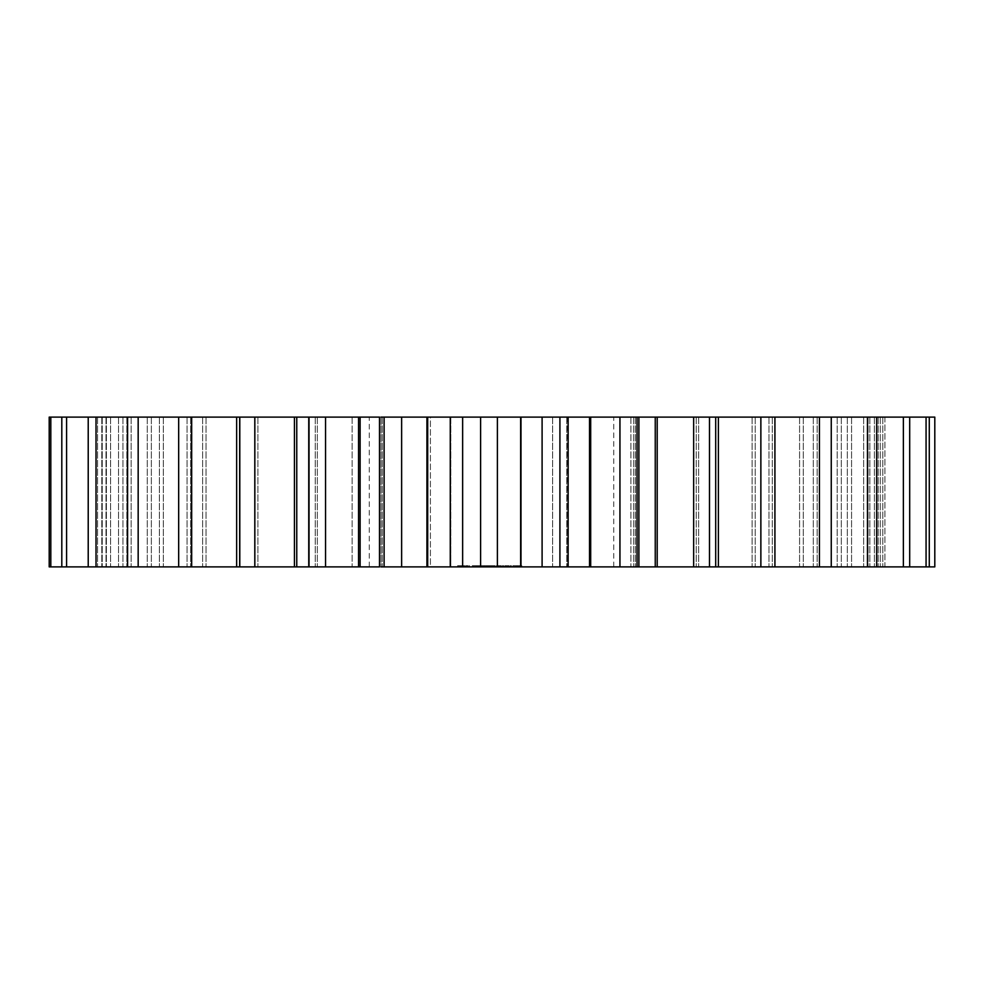 <?xml version="1.0" encoding="UTF-8"?>
<svg xmlns="http://www.w3.org/2000/svg" width="984" height="984" viewBox="0 0 984 984"><rect width="100%" height="100%" fill="white"/><g stroke="black" fill="none" stroke-linecap="round" stroke-linejoin="round"><path stroke-width="0.74" stroke-dasharray="4.92 3.69" d="M934.8 417.105L934.8 566.895L878.183 566.895L929.277 566.895L884.923 566.895L884.923 417.105L934.8 417.105M497.314 417.105L497.314 566.895L497.314 417.105L929.277 417.105L878.183 417.105L929.277 417.105L884.923 417.105L884.923 566.895L878.183 566.895L929.277 566.895L496.969 566.895L496.969 565.702L498.581 565.702L496.969 565.702L496.969 566.895M308.755 566.895L308.755 417.105L317.315 417.105L239.801 417.105L255.127 417.105L239.801 417.105L239.801 566.895L450.82 566.895L450.266 417.105L497.387 417.105L497.387 566.895L497.387 417.105M308.755 417.105L382.321 417.105L381.005 417.105L381.005 566.895L379.504 566.895L379.504 417.105L450.82 417.105L450.34 566.895L497.387 566.895M255.127 417.105L239.678 417.105L257.919 417.105L255.127 417.105L255.127 566.895L257.919 566.895L239.678 566.895L257.919 566.895L255.127 566.895L255.127 417.105M178.67 417.105L239.678 417.105L239.678 566.895L49.2 566.895L102.225 566.895L49.2 566.895L49.2 417.105L206.037 417.105L178.67 417.105L178.67 566.895M568.137 417.105L567.657 566.895L568.137 417.105M430.402 417.105L630.892 417.105L430.402 417.105L430.402 566.895L352.124 566.895L630.892 566.895L430.402 566.895L430.402 417.105M630.892 417.105L613.745 417.105L630.892 417.105L630.892 566.895L613.745 566.895L630.892 566.895L630.892 417.105M352.124 417.105L369.283 417.105L352.124 417.105L352.124 566.895L369.283 566.895L352.124 566.895L352.124 417.105M461.434 566.895L463.55 566.895L461.434 566.895L461.434 565.702L457.609 565.702L463.55 565.702L461.434 565.702L461.434 566.895M464.596 566.895L463.501 566.895L465.666 566.895L463.501 565.702L464.596 565.702M466.145 566.895L466.908 566.895L465.666 565.702L466.908 565.702L466.145 565.702L466.145 566.895M467.917 566.895L469.11 566.895L466.908 565.702L469.11 565.702L467.917 565.702L467.917 566.895M469.393 566.895L469.11 565.702L469.393 566.895M460.192 566.895L459.184 566.895L460.192 566.895L460.192 565.702L460.192 566.895M457.99 566.895L459.184 566.895L457.708 566.895L457.99 565.702L457.99 566.895M457.609 566.895L457.609 565.702M478.716 566.895L476.563 566.895L478.765 566.895L476.994 566.895L478.716 566.895L478.888 565.702L476.563 565.702L478.765 565.702L478.716 566.895M481.397 566.895L479.528 566.895L481.397 566.895L481.397 565.702L480.327 565.702L481.397 565.702L481.422 566.895M484.312 566.895L482.012 566.895L484.312 566.895L484.312 565.702L482.012 565.702L484.312 565.702L484.312 566.895M486.281 566.895L485.026 566.895L486.281 566.895L486.281 565.702L485.026 565.702L486.281 565.702L486.281 566.895M489.503 566.895L486.822 566.895L489.503 566.895L487.24 566.895L489.503 566.895L489.503 565.702L486.822 565.702L489.503 565.702L487.24 565.702L489.503 565.702L489.503 566.895L489.466 565.702M473.833 566.895L476.957 566.895L473.833 566.895L473.833 565.702L472.295 565.702L476.428 565.702L473.833 565.702M475.297 566.895L472.984 566.895L475.297 566.895L475.297 565.702L476.957 565.702L472.492 565.702L475.297 565.702M477.154 566.895L472.492 566.895L477.154 566.895L477.191 565.702M478.138 566.895L482.48 566.895L477.769 566.895L478.138 565.702L482.48 565.702L477.769 565.702L478.138 566.895M482.861 566.895L482.861 565.702M484.189 566.895L487.843 566.895L484.189 566.895L484.189 565.702L487.843 565.702L484.189 565.702L484.202 566.895M488.224 566.895L484.571 566.895L488.224 566.895L488.224 565.702L488.224 566.895M487.105 566.895L484.571 566.895L487.486 566.895L487.105 565.702L484.571 565.702L487.843 565.702L484.571 565.702L487.486 565.702L487.105 566.895M493.316 566.895L489.983 566.895L493.316 566.895L493.71 565.702L489.983 565.702L493.316 565.702M496.613 566.895L494.3 566.895L496.613 566.895L496.613 565.702L496.613 566.895M503.722 566.895L502.086 566.895L503.722 566.895L503.722 565.702L502.086 565.702L503.722 565.702L503.722 566.895M506.354 566.895L504.718 566.895L506.354 566.895L506.354 565.702L504.718 565.702L506.354 565.702L506.354 566.895M509.023 566.895L507.031 566.895L509.097 566.895L509.171 565.702L507.031 565.702L509.023 565.702M494.78 566.895L492.492 566.895L495.1 566.895L494.78 565.702L492.492 565.702L494.78 565.702M495.469 566.895L495.087 565.702L495.469 566.895M492.492 566.895L489.528 566.895L492.492 566.895L492.492 565.702L489.528 565.702L492.492 565.702M501.348 566.895L501.348 565.702L497.326 565.702L501.348 565.702M500.241 566.895L497.695 566.895L500.622 566.895L500.241 565.702L497.695 565.702L500.819 565.702L499.897 565.702L500.216 566.895M502.849 566.895L502.492 565.702L503.218 565.702L502.849 566.895M508.789 566.895L505.149 566.895L509.171 566.895L505.518 566.895L509.171 566.895L508.789 565.702L504.792 565.702L509.171 565.702L505.518 565.702L508.789 565.702L508.789 566.895M507.449 566.895L505.518 566.895L508.433 566.895L508.052 565.702L505.518 565.702L508.753 565.702L507.523 565.702L508.052 566.895L507.449 565.702M504.792 566.895L504.792 565.702L504.792 566.895M510.819 566.895L511.434 565.702L510.401 565.702L510.819 566.895M515.038 566.895L512.885 566.895L515.038 566.895L515.395 565.702L512.885 565.702L515.038 565.702L515.038 566.895M512.529 566.895L512.885 565.702L512.529 566.895M516.416 566.895L516.059 565.702L516.784 565.702L516.416 566.895M517.732 566.895L518.925 566.895L517.732 566.895L517.732 565.702L516.784 565.702L518.925 565.702L517.732 565.702M519.638 566.895L521.791 566.895L519.281 566.895L521.422 566.895L519.638 566.895L519.281 565.702L521.791 565.702L519.281 565.702L519.638 566.895M522.147 566.895L521.791 565.702L522.147 566.895M880.274 417.105L880.274 566.895L880.274 417.105M878.183 417.105L878.183 566.895L878.183 417.105M882.808 417.105L882.808 566.895L882.808 417.105M929.277 417.105L929.277 566.895M926.067 417.105L926.067 566.895M874.395 417.105L874.395 566.895L874.395 417.105M869.868 417.105L869.868 566.895L869.868 417.105M863.657 417.105L863.657 566.895L863.657 417.105M868.109 417.105L868.109 566.895L868.109 417.105M909.696 417.105L909.696 566.895M903.374 417.105L903.374 566.895M851.566 417.105L851.566 566.895L851.566 417.105M847.31 417.105L847.31 566.895L847.31 417.105M837.175 417.105L837.175 566.895L837.175 417.105M841.32 417.105L841.32 566.895L841.32 417.105M876.67 417.105L876.67 566.895M867.445 417.105L867.445 566.895M817.163 417.105L817.163 566.895L817.163 417.105M813.301 417.105L813.301 566.895L813.301 417.105M799.586 417.105L799.586 566.895L799.586 417.105M803.276 417.105L803.276 566.895L803.276 417.105M831.259 417.105L831.259 566.895M819.426 417.105L819.426 566.895M772.292 417.105L772.292 566.895L772.292 417.105M768.959 417.105L768.959 566.895L768.959 417.105M752.096 417.105L752.096 566.895L752.096 417.105M755.208 417.105L755.208 566.895L755.208 417.105M774.925 417.105L774.925 566.895M760.866 417.105L760.866 566.895M718.394 417.105L718.394 566.895M715.7 417.105L715.7 566.895M696.217 417.105L696.217 566.895L696.217 417.105M698.677 417.105L698.677 566.895L698.677 417.105M709.489 417.105L709.489 566.895M693.659 417.105L693.659 566.895M657.201 417.105L657.201 566.895M655.246 417.105L655.246 566.895M633.77 417.105L633.77 566.895L633.77 417.105M635.479 417.105L635.479 566.895L635.479 417.105M637.042 417.105L637.042 566.895M619.945 417.105L619.945 566.895M590.683 417.105L590.683 566.895M589.514 417.105L589.514 566.895M566.759 417.105L566.759 566.895L566.759 417.105M567.657 417.105L567.657 566.895M559.921 417.105L559.921 566.895M542.098 417.105L542.098 566.895M520.991 417.105L520.991 566.895M520.634 417.105L520.634 566.895M480.61 417.105L480.61 566.895L479.921 565.702L481.078 565.702L479.921 566.895L479.921 565.702L479.921 566.895L479.958 565.702L479.921 566.895L480.659 566.895L480.684 565.702L481.078 566.895L480.635 565.702M462.64 417.105L462.64 566.895M450.34 417.105L450.34 566.895M450.82 417.105L450.82 566.895L450.82 417.105M427.696 417.105L427.696 566.895M426.921 417.105L426.921 566.895M401.632 417.105L401.632 566.895M384.104 417.105L384.104 566.895M381.005 417.105L381.005 566.895M382.321 417.105L382.321 566.895L382.321 417.105M360.119 417.105L360.119 566.895M358.545 417.105L358.545 566.895M325.556 417.105L325.556 566.895M309.013 417.105L309.013 566.895M315.237 417.105L315.237 566.895L315.237 417.105M317.315 417.105L317.315 566.895L317.315 417.105M296.762 417.105L296.762 566.895M294.437 417.105L294.437 566.895M254.807 417.105L254.807 566.895M257.919 417.105L257.919 566.895L257.919 417.105M236.652 417.105L236.652 566.895M191.671 417.105L191.671 566.895M202.618 417.105L202.618 566.895L202.618 417.105M206.037 417.105L206.037 566.895L206.037 417.105M190.675 417.105L190.675 566.895L190.675 417.105M187.071 417.105L187.071 566.895L187.071 417.105M138.166 417.105L138.166 566.895M127.6 417.105L127.6 566.895M159.383 417.105L159.383 566.895L159.383 417.105M163.319 417.105L163.319 566.895L163.319 417.105M151.351 417.105L151.351 566.895L151.351 417.105M147.268 417.105L147.268 566.895L147.268 417.105M96.026 417.105L96.026 566.895M88.216 417.105L88.216 566.895M126.838 417.105L126.838 566.895L126.838 417.105M131.155 417.105L131.155 566.895L131.155 417.105M122.951 417.105L122.951 566.895L122.951 417.105M118.535 417.105L118.535 566.895L118.535 417.105M66.592 417.105L66.592 566.895M61.807 417.105L61.807 566.895M106.014 417.105L106.014 566.895L106.014 417.105M110.565 417.105L110.565 566.895L110.565 417.105M106.407 417.105L106.407 566.895L106.407 417.105M101.795 417.105L101.795 566.895L101.795 417.105M50.811 417.105L50.811 566.895M97.564 417.105L97.564 566.895L97.564 417.105M102.225 417.105L102.225 566.895L102.225 417.105M552.614 417.105L552.614 566.895L552.614 417.105M460.955 566.895L460.955 565.702L460.955 566.895M460.61 566.895L464.694 566.895L462.406 566.895L462.443 565.702L460.61 565.702L466.49 565.702L462.406 565.702L462.406 566.895L461.471 566.895L461.471 565.702L461.471 566.895L460.844 565.702L460.61 566.895L460.61 565.702M463.501 566.895L463.501 565.702L463.55 566.895M459.184 566.895L459.184 565.702L459.184 566.895M465.666 566.895L465.666 565.702L465.666 566.895M457.708 566.895L457.708 565.702L457.708 566.895M466.908 566.895L466.908 565.702L466.908 566.895M469.11 566.895L469.11 565.702L469.11 566.895M469.491 566.895L469.491 565.702M462.48 566.895L462.48 565.702M464.62 566.895L464.62 565.702M478.888 566.895L478.888 565.702M477.437 566.895L477.437 565.702M476.994 566.895L476.994 565.702M476.563 566.895L476.563 565.702L478.47 565.702L476.576 565.702L476.576 566.895M478.765 566.895L478.802 565.702M478.47 566.895L478.47 565.702M481.496 566.895L481.496 565.702M479.528 566.895L479.528 565.702L479.528 566.895M483.943 566.895L483.943 565.702L483.943 566.895M483.821 566.895L483.845 565.702M482.394 566.895L482.394 565.702L482.394 566.895M482.64 566.895L482.64 565.702M482.012 566.895L482.012 565.702L482.012 566.895M485.026 566.895L485.026 565.702L485.026 566.895M488.31 566.895L488.335 565.702M489.109 566.895L489.109 565.702L489.109 566.895M486.822 566.895L486.822 565.702M487.24 566.895L487.24 565.702M472.295 566.895L472.295 565.702L472.295 566.895M476.428 566.895L476.465 565.702M475.481 566.895L475.481 565.702L475.432 566.895M476.834 566.895L476.834 565.702M476.957 566.895L476.957 565.702M474.165 566.895L474.165 565.702M472.984 566.895L473.021 565.702M472.492 566.895L472.492 565.702M474.017 566.895L474.017 565.702M472.615 566.895L472.615 565.702M473.956 566.895L473.956 565.702M475.641 566.895L475.641 565.702M477.769 566.895L477.769 565.702L477.806 566.895M482.48 566.895L482.48 565.702L482.48 566.895M487.843 566.895L487.843 565.702L487.843 566.895M484.571 566.895L484.571 565.702L484.571 566.895M487.486 566.895L487.486 565.702L487.535 566.895M493.71 566.895L493.71 565.702M492.689 566.895L492.689 565.702M492.923 566.895L492.923 565.702M492.062 566.895L492.062 565.702M491.656 566.895L491.656 565.702M491.84 566.895L491.84 565.702M491.028 566.895L491.028 565.702M491.225 566.895L491.225 565.702M490.401 566.895L490.401 565.702M490.782 566.895L490.782 565.702M489.983 566.895L489.983 565.702M496.207 566.895L496.207 565.702L496.207 566.895M494.706 566.895L494.706 565.702L494.731 566.895M494.3 566.895L494.3 565.702L494.3 566.895M498.581 566.895L498.581 565.702L498.581 566.895M497.326 566.895L497.326 565.702L497.338 566.895M501.25 566.895L501.25 565.702M499.171 566.895L499.171 565.702M503.107 566.895L503.107 565.702L503.107 566.895M502.086 566.895L502.726 565.702L502.086 566.895M502.787 566.895L502.787 565.702M502.713 566.895L502.726 565.702M505.739 566.895L505.739 565.702L505.739 566.895M504.718 566.895L505.358 565.702L504.718 566.895M505.419 566.895L505.419 565.702M505.346 566.895L505.358 565.702M509.171 566.895L509.171 565.702M508.753 566.895L507.523 566.895L508.58 566.895L508.593 565.702L508.753 566.895L508.753 565.702M509.097 566.895L509.097 565.702M507.031 566.895L507.031 565.702M507.596 566.895L507.596 565.702L507.609 566.895M507.117 566.895L507.117 565.702M495.087 566.895L495.087 565.702L495.1 566.895M490.216 566.895L490.216 565.702M489.909 566.895L489.909 565.702L489.897 566.895M489.528 566.895L489.528 565.702L489.528 566.895M490.266 566.895L490.266 565.702L490.266 566.895M492.812 566.895L492.812 565.702M492.172 566.895L492.172 565.702M500.967 566.895L500.967 565.702L501.004 566.895M497.695 566.895L497.695 565.702L497.695 566.895M500.622 566.895L500.622 565.702M502.492 566.895L502.492 565.702L502.492 566.895M503.218 566.895L503.218 565.702L503.218 566.895M505.149 566.895L505.149 565.702L505.149 566.895M505.518 566.895L505.518 565.702L505.518 566.895M508.433 566.895L508.433 565.702M511.237 566.895L511.237 565.702L511.237 566.895M510.401 566.895L510.204 565.702L510.401 566.895M511.434 566.895L511.434 565.702M510.204 566.895L510.204 565.702M515.395 566.895L515.395 565.702L515.395 566.895M512.885 566.895L512.885 565.702L512.885 566.895M516.059 566.895L516.059 565.702L516.059 566.895M516.784 566.895L516.784 565.702L516.784 566.895M518.236 566.895L518.236 565.702M518.925 566.895L518.925 565.702M517.941 566.895L517.941 565.702M518.384 566.895L518.384 565.702M519.281 566.895L519.281 565.702L519.281 566.895M521.791 566.895L521.791 565.702L521.791 566.895M521.422 566.895L521.422 565.702L520.007 565.702L521.422 565.702L521.422 566.895L521.422 565.702L521.422 566.895L520.007 566.895L520.007 565.702L520.007 566.895L520.007 565.702L520.007 566.895L521.422 566.895M499.7 565.702L499.884 566.895L499.7 565.702M499.577 565.702L499.577 566.895M500.844 565.702L500.844 566.895M513.254 565.702L514.669 565.702L513.254 565.702L513.254 566.895L514.669 566.895L514.669 565.702L514.669 566.895L513.254 566.895L513.254 565.702M466.49 566.895L464.694 566.895L464.694 565.702L464.694 566.895L465.629 566.895L465.629 565.702L465.629 566.895L466.256 565.702L466.49 566.895L466.49 565.702M462.406 566.895L462.406 565.702M508.679 566.895L508.347 565.702L508.679 566.895M507.523 566.895L507.523 565.702M478.212 566.895L478.212 565.702L478.199 566.895M478.568 566.895L478.568 565.702M477.092 566.895L477.117 565.702M477.671 566.895L477.671 565.702L477.683 566.895M477.707 566.895L477.744 565.702M478.286 566.895L478.298 565.702M478.372 566.895L478.372 565.702M476.896 566.895L476.896 565.702M478.064 566.895L478.064 565.702M476.773 566.895L476.773 565.702M477.363 566.895L477.363 565.702M481.139 566.895L481.139 565.702M480.795 566.895L480.795 565.702M481.225 566.895L481.225 565.702M480.856 566.895L480.856 565.702L480.856 566.895M480.327 566.895L480.327 565.702L480.327 566.895M488.974 566.895L488.974 565.702M488.408 566.895L488.408 565.702L488.408 566.895M487.757 566.895L487.757 565.702M488.777 566.895L488.777 565.702M486.932 566.895L486.932 565.702M488.384 566.895L488.384 565.702M487.547 566.895L487.547 565.702M488.925 566.895L488.925 565.702M488.74 566.895L488.74 565.702M489.048 566.895L489.048 565.702M489.282 566.895L489.282 565.702M499.429 566.895L499.429 565.702L499.417 566.895M502.578 566.895L502.578 565.702M502.357 566.895L502.357 565.702M505.21 566.895L505.21 565.702M504.989 566.895L504.989 565.702M508.876 566.895L508.876 565.702L508.826 566.895M508.101 566.895L508.113 565.702L508.101 566.895M508.962 566.895L508.962 565.702M507.326 566.895L507.326 565.702M507.178 566.895L507.178 565.702M507.4 566.895L507.4 565.702M507.227 566.895L507.227 565.702M481.041 566.895L481.041 565.702M480.905 566.895L480.905 565.702M480.659 566.895L480.659 565.702M480.266 566.895L480.266 565.702M500.721 566.895L500.721 565.702L500.721 566.895M500.819 566.895L500.819 565.702L500.819 566.895M500.524 566.895L500.524 565.702L500.524 566.895M499.884 566.895L499.884 565.702L499.897 566.895M499.601 566.895L499.601 565.702L499.601 566.895M508.58 566.895L508.58 565.702L508.617 566.895M507.559 566.895L507.559 565.702M508.15 566.895L508.15 565.702M508.531 566.895L508.531 565.702M508.064 566.895L508.064 565.702M507.683 566.895L507.683 565.702M638.887 566.895L638.887 417.105M369.283 566.895L369.283 417.105M613.745 566.895L613.745 417.105"/><path stroke-width="1.48" d="M638.887 566.895L638.887 417.105L934.8 417.105L934.8 566.895L568.137 566.895L568.137 417.105L589.514 417.105L589.514 566.895M638.887 417.105L589.514 417.105M567.657 417.105L497.314 417.105M497.387 417.105L497.387 566.895L497.387 417.105L450.34 417.105M450.82 417.105L381.005 417.105M360.119 417.105L360.119 566.895L379.504 566.895L379.504 417.105L49.2 417.105L49.2 566.895L308.755 566.895L308.755 417.105M567.657 566.895L496.969 566.895M497.387 566.895L450.34 566.895M450.82 566.895L381.005 566.895M360.119 566.895L308.755 566.895M929.277 417.105L929.277 566.895M926.067 417.105L926.067 566.895M909.696 417.105L909.696 566.895M903.374 417.105L903.374 566.895M876.67 417.105L876.67 566.895M867.445 417.105L867.445 566.895M831.259 417.105L831.259 566.895M819.426 417.105L819.426 566.895M774.925 417.105L774.925 566.895M760.866 417.105L760.866 566.895M718.394 417.105L718.394 566.895M715.7 417.105L715.7 566.895M709.489 417.105L709.489 566.895M693.659 417.105L693.659 566.895M657.201 417.105L657.201 566.895M655.246 417.105L655.246 566.895M637.042 417.105L637.042 566.895M619.945 417.105L619.945 566.895M590.683 417.105L590.683 566.895M559.921 417.105L559.921 566.895M542.098 417.105L542.098 566.895M520.991 417.105L520.991 566.895M520.634 417.105L520.634 566.895M480.61 417.105L480.61 566.895M462.64 417.105L462.64 566.895M427.696 417.105L427.696 566.895M426.921 417.105L426.921 566.895M401.632 417.105L401.632 566.895M384.104 417.105L384.104 566.895M358.545 417.105L358.545 566.895M325.556 417.105L325.556 566.895M309.013 417.105L309.013 566.895M296.762 417.105L296.762 566.895M294.437 417.105L294.437 566.895M254.807 417.105L254.807 566.895M239.801 417.105L239.801 566.895M239.678 417.105L239.678 566.895M236.652 417.105L236.652 566.895M191.671 417.105L191.671 566.895M178.67 417.105L178.67 566.895M138.166 417.105L138.166 566.895M127.6 417.105L127.6 566.895M96.026 417.105L96.026 566.895M88.216 417.105L88.216 566.895M66.592 417.105L66.592 566.895M61.807 417.105L61.807 566.895M50.811 417.105L50.811 566.895M450.266 566.895L450.266 417.105"/></g></svg>
